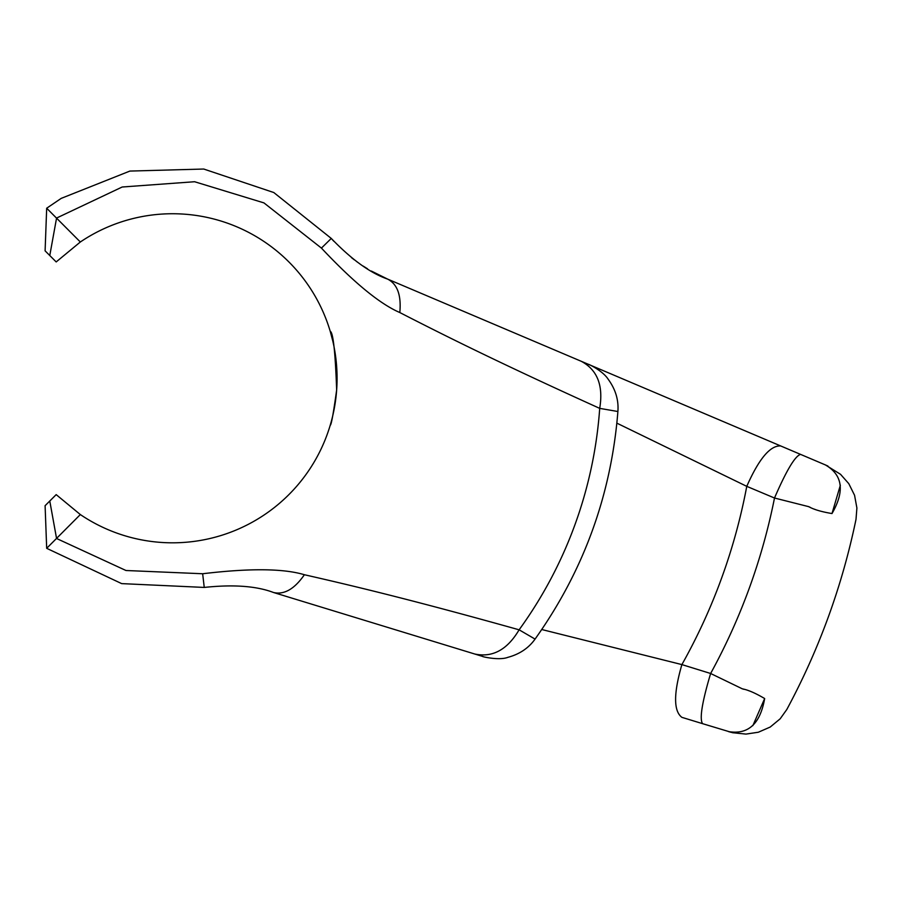 <?xml version="1.0" encoding="UTF-8"?>
<svg xmlns="http://www.w3.org/2000/svg" width="902" height="902" viewBox="0 0 902 902"><rect width="100%" height="100%" fill="white"/><g stroke="black" fill="none" stroke-linecap="round" stroke-linejoin="round"><path stroke-width="1.35" d="M581.339 361.33L589.378 364.746C585.105 362.627 602.085 369.809 608.061 379.077C615.502 389.202 618.783 400.014 617.893 411.515L599.706 408.369C603.494 385.582 597.372 369.899 581.339 361.33L387.623 279.101C397.365 284.096 401.424 295.236 399.812 312.543C451.406 339.073 507.646 366.674 599.706 408.369A428.247 428.247 0 0 1 519.112 629.81L535.066 639.09C583.617 570.853 611.218 494.995 617.893 411.515M461.993 310.671L825.42 464.936C842.716 475.004 844.903 491.207 831.994 513.554C863.8 520.623 863.8 520.623 831.994 513.554C821.384 511.772 813.649 509.472 808.778 506.676L774.502 498.017L746.766 486.347L616.867 423.151M780.681 445.949C770.229 445.351 758.932 458.825 746.766 486.347A584.316 584.316 0 0 1 681.889 664.594L710.629 673.49L742.459 688.891C747.995 689.872 755.391 693.097 764.659 698.543C793.568 713.561 793.568 713.561 764.659 698.543C760.194 723.956 748.096 734.961 728.376 731.556C731.905 732.571 731.905 732.571 728.376 731.556C731.905 732.571 731.905 732.571 728.376 731.556L731.037 732.311M615.57 411.109L613.112 410.669M800.57 454.394C795.124 455.905 786.431 470.449 774.502 498.017A613.766 613.766 0 0 1 710.629 673.49C702.049 702.275 699.354 719.007 702.568 723.663L732.661 732.728L745.988 734.093L758.334 732.232L770.218 727.046L780.174 718.804L786.781 709.547C819.095 649.508 842.175 586.108 856.009 519.338L856.9 508.006L854.566 495.288L848.805 483.675L840.54 474.317L825.42 464.936C828.769 466.435 828.769 466.435 825.42 464.936C828.769 466.435 828.769 466.435 825.42 464.936L827.946 466.075M333.763 241.195L331.271 238.432C351.656 259.596 370.44 273.148 387.623 279.101L371.331 271.04M367.497 268.785L363.247 266.113M358.917 263.181L356.301 261.309M354.362 259.866L351.464 257.622M840.36 485.186L831.994 513.554M816.321 509.901L814.111 509.089M810.165 507.296L808.158 506.496M541.752 629.517L681.889 664.594C673.512 693.503 673.512 711.08 681.901 717.349L702.568 723.663M533.026 637.906L530.861 636.654M80.334 514.557L46.678 548.315L45.1 505.695L56.183 494.623L80.334 514.557A164.536 164.536 0 0 0 296.025 269.551A164.536 164.536 0 0 0 80.334 241.995L46.678 208.227L61.212 198.372L129.865 171.076L203.728 169.035L273.791 192.532L331.271 238.432L321.428 248.095C353.708 282.439 379.832 303.918 399.812 312.543M49.779 501.016L56.567 538.494L125.976 570.504L202.657 573.751C249.651 568.136 283.566 568.463 304.391 574.732C360.958 587.563 421.786 602.57 519.112 629.81C507.375 649.699 492.605 657.772 474.802 654.029L483.145 656.588C479.751 656.002 498.535 660.952 507.86 657.344C519.552 654.209 528.617 648.121 535.066 639.09M750.306 691.259L748.096 690.47M743.924 689.308L741.861 688.632M45.1 505.695L46.678 548.315L121.669 583.617L204.247 587.428C233.392 584.327 256.495 586.018 273.554 592.513C284.22 594.937 294.492 589.017 304.391 574.732M45.1 250.846L46.678 208.227L45.1 250.846L56.183 261.93L80.334 241.995M332.815 341.125L330.211 331.26C333.154 332.387 335.307 351.949 336.649 389.968C333.39 413.567 331.248 425.338 330.211 425.282M333.063 414.311L334.383 407.851M335.6 400.161L335.702 399.406M336.942 371.861L334.935 351.904M273.554 592.513L474.802 654.029M752.843 725.648L764.659 698.543M49.779 255.525L56.567 218.059L122.187 187.007L194.584 181.73L263.936 202.894L321.428 248.095M204.247 587.428L202.657 573.751M46.678 208.227L61.212 198.372"/></g></svg>
